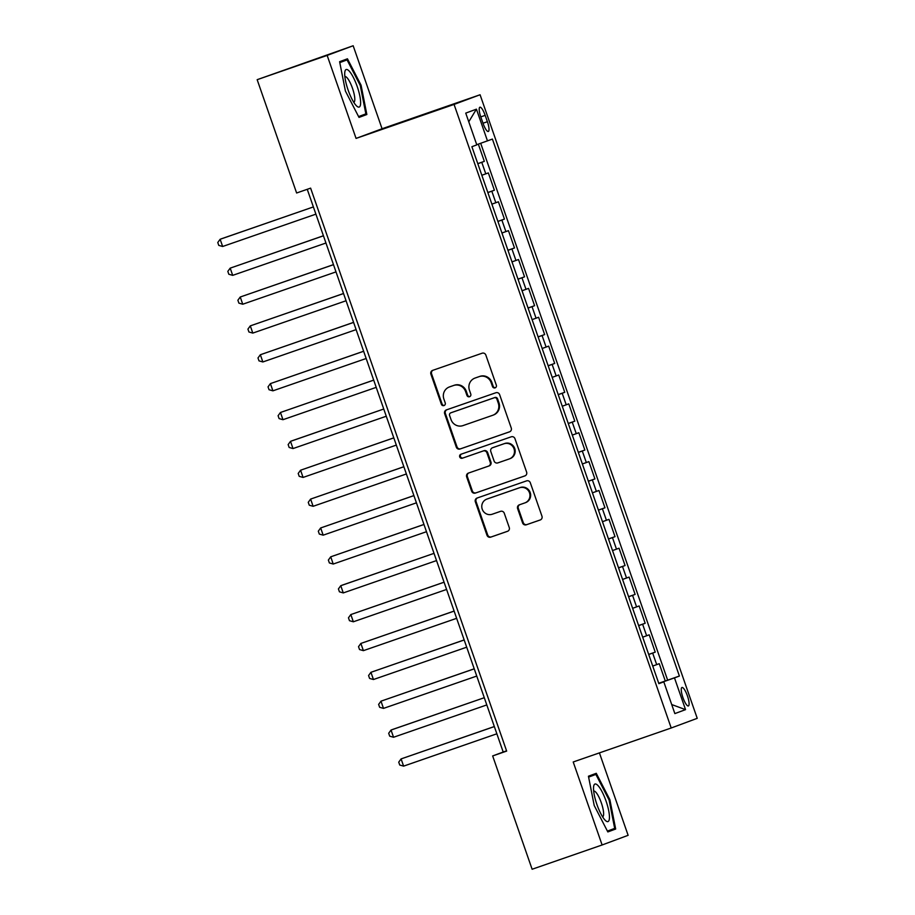 <?xml version="1.0" encoding="UTF-8"?>
<svg xmlns="http://www.w3.org/2000/svg" width="915" height="915" viewBox="0 0 915 915"><rect width="100%" height="100%" fill="white"/><g stroke="black" fill="none" stroke-linecap="round" stroke-linejoin="round"><path stroke-width="1.37" d="M495.107 387.857A2.105 2.036 -110.4 0 0 496.342 385.204L485.865 355.1A2.997 2.905 -110.4 0 0 482.125 353.213L432.658 370.369A2.997 2.905 -110.4 0 0 430.896 374.155L441.373 404.27A2.105 2.036 -110.4 0 0 444.027 405.562A2.105 2.036 -110.4 0 0 445.228 402.932L443.866 399.031A9.607 9.31 -110.4 0 1 449.505 386.919L453.623 385.49A9.607 9.31 -110.4 0 1 465.575 391.506L466.936 395.406A2.105 2.036 -110.4 0 0 469.589 396.698A2.105 2.036 -110.4 0 0 470.779 394.068L469.429 390.167A9.607 9.31 -110.4 0 1 475.068 378.055L479.185 376.625A9.607 9.31 -110.4 0 1 491.138 382.642L492.499 386.542A2.105 2.036 -110.4 0 0 495.107 387.857M687.428 695.892A9.779 2.402 70.9 0 0 681.972 687.485A9.779 2.402 70.9 0 0 682.922 697.562A9.779 2.402 70.9 0 0 688.377 705.968A9.779 2.402 70.9 0 0 687.428 695.892M522.579 522.911A2.997 2.905 -110.4 0 0 526.319 524.787L540.193 519.983A2.997 2.905 -110.4 0 0 541.954 516.186L530.311 482.754A2.997 2.905 -110.4 0 0 526.582 480.878L477.104 498.035A2.997 2.905 -110.4 0 0 475.343 501.82L486.986 535.252A2.997 2.905 -110.4 0 0 490.726 537.139L507.493 531.318A2.997 2.905 -110.4 0 0 509.255 527.532L504.268 513.224A2.997 2.905 -110.4 0 0 500.539 511.348L492.224 514.23A8.029 7.777 -110.4 0 1 482.262 509.278A8.029 7.777 -110.4 0 1 486.94 499.064L519.514 487.775A8.029 7.777 -110.4 0 1 529.476 492.728A8.029 7.777 -110.4 0 1 524.787 502.93L519.365 504.817A2.997 2.905 -110.4 0 0 517.604 508.603L522.579 522.911L523.288 522.648A2.997 2.905 -110.4 0 0 527.017 524.535L540.479 519.869M573.213 761.978L602.116 844.98L532.118 869.25L492.659 755.939L506.658 751.089L310.62 188.135L296.62 192.996L257.161 79.685L327.158 55.403L356.061 138.405L454.057 104.424L671.21 727.997L573.213 761.978M509.506 431.846A2.997 2.905 -110.4 0 0 511.268 428.06L499.624 394.628A2.997 2.905 -110.4 0 0 495.896 392.741L446.417 409.897A2.997 2.905 -110.4 0 0 444.656 413.683L456.299 447.126A2.997 2.905 -110.4 0 0 460.039 449.002L509.621 431.811M514.973 438.685L526.617 472.129A2.997 2.905 -110.4 0 1 524.855 475.914L475.377 493.071A2.997 2.905 -110.4 0 1 471.648 491.195L466.661 476.875A2.997 2.905 -110.4 0 1 468.423 473.089L488.484 466.135A2.997 2.905 -110.4 0 0 490.246 462.35L486.94 452.856A2.997 2.905 -110.4 0 0 483.212 450.969L462.315 458.221A2.105 2.036 -110.4 0 1 459.707 456.917A2.105 2.036 -110.4 0 1 460.943 454.252L511.233 436.81A2.997 2.905 -110.4 0 1 514.973 438.685M658.731 683.276L665.285 681L659.258 663.684L656.684 664.633L652.669 653.081L648.712 654.5M648.678 654.408L655.231 652.132L649.204 634.816L646.631 635.765L642.616 624.213L638.659 625.631M638.624 625.54L645.178 623.264L639.15 605.947L636.588 606.897L632.562 595.345L628.605 596.763M628.582 596.671L635.124 594.395L629.097 577.079L626.535 578.028L622.509 566.476L618.551 567.895M618.529 567.803L625.071 565.527L619.043 548.199L616.481 549.16L612.455 537.608L608.498 539.026M608.475 538.924L615.017 536.659L608.99 519.331L606.428 520.292L602.402 508.74L598.444 510.158M598.421 510.055L604.964 507.791L598.936 490.463L596.374 491.424L592.348 479.872L588.391 481.279M588.368 481.187L594.91 478.922L588.883 461.595L586.321 462.555L582.295 451.004L578.337 452.41M578.314 452.319L584.857 450.054L578.829 432.726L576.267 433.676L572.241 422.135L568.284 423.542M568.261 423.451L574.803 421.186L568.775 403.858L566.213 404.807L562.187 393.267L558.241 394.674M558.207 394.582L564.749 392.306L558.722 374.99L556.16 375.939L552.134 364.399L548.188 365.806M548.154 365.714L554.696 363.438L548.668 346.122L546.106 347.071L542.08 335.531L538.134 336.937M538.1 336.846L544.654 334.57L538.615 317.253L536.053 318.203L532.027 306.662L528.081 308.069M528.047 307.978L534.6 305.701L528.561 288.385L525.999 289.334L521.973 277.783L518.027 279.201M517.993 279.109L524.547 276.833L518.508 259.517L515.946 260.466L511.92 248.914L507.974 250.333M507.939 250.241L514.493 247.965L508.454 230.649L505.892 231.598L501.866 220.046L497.92 221.464M497.886 221.373L504.44 219.097L498.401 201.78L495.839 202.73L491.812 191.178L487.867 192.596M487.832 192.505L494.386 190.228L488.347 172.912L481.828 175.268M480.821 116.983L483.04 123.331A9.482 2.322 70.9 0 0 488.324 131.474A9.482 2.322 70.9 0 0 487.398 121.718L485.179 115.359A9.482 2.322 70.9 0 0 479.895 107.215A9.482 2.322 70.9 0 0 480.821 116.983M454.057 104.424L480.078 94.76L697.23 718.332L671.21 727.997M665.285 681L679.399 676.048L492.407 139.08L476.738 144.696M679.399 676.048L674.481 677.878L685.541 709.628L674.858 713.597L663.798 681.847L658.869 683.665L471.888 146.709L476.807 144.879L465.746 113.117L476.429 109.16L487.489 140.91M477.779 163.636L484.332 161.36L477.813 163.728M494.386 190.228L491.812 191.178M504.44 219.097L501.866 220.046M514.493 247.965L511.92 248.914M524.547 276.833L521.973 277.783M534.6 305.701L532.027 306.662M544.654 334.57L542.08 335.531M554.696 363.438L552.134 364.399M564.749 392.306L562.187 393.267M574.803 421.186L572.241 422.135M584.857 450.054L582.295 451.004M594.91 478.922L592.348 479.872M604.964 507.791L602.402 508.74M615.017 536.659L612.455 537.608M625.071 565.527L622.509 566.476M635.124 594.395L632.562 595.345M645.178 623.264L642.616 624.213M655.231 652.132L652.669 653.081M667.641 680.131L480.695 143.3M484.332 161.36L478.328 144.135M660.516 682.956L658.777 683.391M356.061 138.405L382.07 128.752L353.167 45.75L327.158 55.403M353.167 45.75L257.161 79.685M602.116 844.98L628.125 835.315L599.417 752.885M382.07 128.752L480.078 94.76M307.246 189.302L503.204 752.027L492.659 755.939M506.578 750.849L503.204 752.027M491.881 204.136L495.839 202.73M501.935 233.005L505.892 231.598M511.988 261.873L515.946 260.466M522.042 290.753L525.999 289.334M532.095 319.621L536.053 318.203M542.149 348.489L546.106 347.071M552.202 377.357L556.16 375.939M562.256 406.226L566.213 404.807M572.31 435.094L576.267 433.676M582.363 463.962L586.321 462.555M592.417 492.83L596.374 491.424M602.47 521.699L606.428 520.292M612.524 550.567L616.481 549.16M622.577 579.435L626.535 578.028M632.631 608.303L636.588 606.897M642.685 637.172L646.631 635.765M663.798 681.847L658.823 683.528M652.738 666.051L656.684 664.633M660.47 682.807L674.481 677.878M468.766 121.798L476.429 109.16M685.541 709.628L671.702 704.55M345.401 91.02L359.012 117.417L366.846 114.512L361.07 85.198L347.448 58.8L339.614 61.705L345.401 91.02M615.669 829.024L609.882 799.71L596.271 773.301L588.437 776.217L594.212 805.52L607.835 831.929L615.669 829.024L607.754 831.769M339.797 62.597L347.071 59.898L360.258 85.484L361.07 85.198M358.932 117.257L366.846 114.512M588.608 777.11L595.882 774.41L609.081 799.996L609.882 799.71M495.495 387.674A2.105 2.036 -110.4 0 1 493.196 386.279L491.847 382.379A9.607 9.31 -110.4 0 0 479.895 376.362L479.185 376.625M475.4 377.929A9.607 9.31 -110.4 0 1 475.766 377.792L479.895 376.362M449.837 386.793A9.607 9.31 -110.4 0 1 450.203 386.656L454.332 385.226A9.607 9.31 -110.4 0 1 466.284 391.243L467.634 395.143A2.105 2.036 -110.4 0 0 469.933 396.538M433.081 370.22A2.997 2.905 -110.4 0 0 431.594 373.892L442.082 404.007A2.105 2.036 -110.4 0 0 444.37 405.402M446.84 409.76A2.997 2.905 -110.4 0 0 445.365 413.431L457.008 446.863A2.997 2.905 -110.4 0 0 460.737 448.75L509.792 431.731M496.868 399.077A2.105 2.036 -110.4 0 0 494.249 397.762L450.821 412.825A2.105 2.036 -110.4 0 0 449.585 415.467L451.026 419.585A9.607 9.31 -110.4 0 0 462.979 425.601L492.659 415.307A9.607 9.31 -110.4 0 0 498.298 403.183L496.868 399.077L497.566 398.814A2.105 2.036 -110.4 0 0 494.946 397.499L494.249 397.762M451.45 412.585A2.105 2.036 -110.4 0 1 451.53 412.562L494.946 397.499M493.357 415.044A9.607 9.31 -110.4 0 0 498.995 402.92L498.298 403.183M497.566 398.814L498.995 402.92M525.13 475.8L475.377 493.071M468.846 472.941A2.997 2.905 -110.4 0 0 467.371 476.624L472.346 490.932A2.997 2.905 -110.4 0 0 476.086 492.808M488.599 466.09L489.193 465.872A2.997 2.905 -110.4 0 0 490.955 462.086L487.649 452.593A2.997 2.905 -110.4 0 0 483.909 450.718L462.315 458.221M461.412 454.092A2.105 2.036 -110.4 0 0 463.024 457.957M509.312 458.918A8.029 7.777 -110.4 0 0 513.99 448.705A8.029 7.777 -110.4 0 0 504.028 443.752L492.556 447.732A2.997 2.905 -110.4 0 0 490.795 451.518L494.1 461.011A2.997 2.905 -110.4 0 0 497.829 462.899L509.312 458.918M510.01 458.655A8.029 7.777 -110.4 0 0 514.699 448.442A8.029 7.777 -110.4 0 0 504.725 443.489L504.028 443.752M493.139 447.515A2.997 2.905 -110.4 0 1 493.254 447.469L504.725 443.489M519.789 504.668A2.997 2.905 -110.4 0 0 518.302 508.34L523.288 522.648M525.496 502.667A8.029 7.777 -110.4 0 0 530.174 492.464A8.029 7.777 -110.4 0 0 520.212 487.512L519.514 487.775M487.34 498.915A8.029 7.777 -110.4 0 1 487.649 498.801L520.212 487.512M477.527 497.886A2.997 2.905 -110.4 0 0 476.052 501.557L487.695 534.989A2.997 2.905 -110.4 0 0 491.424 536.876L507.768 531.203M222.642 246.49L218.776 245.392L217.77 242.498L220.138 239.273L313.376 206.927L221.888 238.621L220.138 239.273L222.642 246.49L315.892 214.156M357.239 86.605A19.867 4.872 70.9 0 0 344.806 72.125A19.867 4.872 70.9 0 0 348.1 90.002A19.867 4.872 70.9 0 0 356.507 105.877A19.867 4.872 70.9 0 0 357.239 86.605M353.773 102.32A13.599 3.34 70.9 0 0 353.819 102.308A13.599 3.34 70.9 0 0 352.481 88.286A13.599 3.34 70.9 0 0 344.898 76.597A13.599 3.34 70.9 0 0 344.863 76.608M339.762 62.437L347.071 59.898M360.258 85.484L365.863 113.883L358.589 116.582M598.113 785.711A19.867 4.872 70.9 0 0 593.618 786.637A19.867 4.872 70.9 0 0 596.683 803.805A19.867 4.872 70.9 0 0 604.861 819.909A19.867 4.872 70.9 0 0 605.33 820.389A19.867 4.872 70.9 0 0 608.601 810.164A19.867 4.872 70.9 0 0 598.113 785.711M602.596 816.832A13.599 3.34 70.9 0 0 602.63 816.809A13.599 3.34 70.9 0 0 602.367 806.195A13.599 3.34 70.9 0 0 595.871 792.253A13.599 3.34 70.9 0 0 593.721 791.109A13.599 3.34 70.9 0 0 593.675 791.12M609.081 799.996L614.686 828.395L607.411 831.095M588.574 776.949L595.882 774.41M323.418 235.761L230.191 268.141L232.696 275.358L325.946 243.024M323.43 235.807L230.191 268.141L227.824 271.366L228.83 274.26L232.696 275.358M333.472 264.629L240.245 297.009L242.75 304.226L335.999 271.892M333.483 264.675L240.245 297.009L237.877 300.234L238.884 303.128L242.75 304.226M343.525 293.498L250.298 325.877L252.803 333.094L346.053 300.76M343.537 293.543L250.298 325.877L247.931 329.103L248.937 331.996L252.803 333.094M353.579 322.366L260.352 354.746L262.857 361.963L356.107 329.629M353.59 322.412L260.352 354.746L257.984 357.971L258.991 360.865L262.857 361.963M363.632 351.246L270.405 383.614L272.91 390.831L366.16 358.497M363.644 351.28L270.405 383.614L268.038 386.851L269.044 389.733L272.91 390.831M373.686 380.114L280.459 412.482L282.964 419.699L376.214 387.365M373.697 380.148L280.459 412.482L278.091 415.719L279.098 418.601L282.964 419.699M293.017 448.567L289.151 447.469L288.145 444.587L290.512 441.35L383.751 409.016L292.262 440.698L290.512 441.35L293.017 448.567L386.267 416.234M393.793 437.85L300.566 470.219L303.071 477.436L396.321 445.102M393.805 437.885L300.566 470.219L298.199 473.455L299.205 476.338L303.071 477.436M403.847 466.719L310.608 499.087L313.124 506.304L406.374 473.97M403.858 466.753L310.608 499.087L308.252 502.324L309.259 505.206L313.124 506.304M413.9 495.587L320.662 527.955L323.178 535.172L416.428 502.838M413.912 495.621L320.662 527.955L318.306 531.192L319.312 534.074L323.178 535.172M423.954 524.455L330.715 556.823L333.232 564.04L426.482 531.707M423.965 524.489L330.715 556.823L328.359 560.06L329.366 562.942L333.232 564.04M343.285 592.92L339.419 591.811L338.413 588.928L340.769 585.703L434.019 553.358L342.53 585.04L340.769 585.703L343.285 592.92L436.535 560.575M444.061 582.192L350.822 614.571L353.339 621.788L446.589 589.443M444.072 582.226L350.822 614.571L348.466 617.797L349.473 620.69L353.339 621.788M454.115 611.06L360.876 643.439L363.392 650.657L456.642 618.323M454.126 611.106L360.876 643.439L358.52 646.665L359.526 649.558L363.392 650.657M464.168 639.928L370.93 672.308L373.446 679.525L466.696 647.191M464.179 639.974L370.93 672.308L368.573 675.533L369.58 678.427L373.446 679.525M474.222 668.796L380.983 701.176L383.499 708.393L476.749 676.059M474.233 668.842L380.983 701.176L378.627 704.401L379.634 707.295L383.499 708.393M393.553 737.261L389.687 736.163L388.681 733.27L391.037 730.044L484.287 697.71L392.798 729.392L391.037 730.044L393.553 737.261L486.803 704.927M494.329 726.533L401.09 758.912L403.606 766.13L496.856 733.796M494.34 726.579L401.09 758.912L398.734 762.149L399.741 765.032L403.606 766.13M485.785 173.861L481.759 162.31M480.787 116.88L485.179 115.359M483.006 123.239L487.398 121.718M491.847 382.379L491.138 382.642M475.766 377.792L475.068 378.055M467.634 395.143L466.936 395.406M466.284 391.243L465.575 391.506M454.332 385.226L453.623 385.49M450.203 386.656L449.505 386.919M442.082 404.007L441.373 404.27M431.594 373.892L430.896 374.155M493.196 386.279L492.499 386.542M460.737 448.75L460.039 449.002M457.008 446.863L456.299 447.126M445.365 413.431L444.656 413.683M472.346 490.932L471.648 491.195M467.371 476.624L466.661 476.875M490.955 462.086L490.246 462.35M487.649 452.593L486.94 452.856M483.909 450.718L483.212 450.969M493.254 447.469L492.556 447.732M518.302 508.34L517.604 508.603M487.649 498.801L486.94 499.064M491.424 536.876L490.726 537.139M487.695 534.989L486.986 535.252M476.052 501.557L475.343 501.82M527.017 524.535L526.319 524.787M475.583 377.861L474.885 378.124M450.02 386.725L449.322 386.988M493.54 414.975L492.842 415.238M489.25 465.849L488.541 466.112M510.158 458.598L509.461 458.861M493.196 447.492L492.499 447.755M525.645 502.621L524.947 502.873M487.489 498.858L486.791 499.121"/></g></svg>
